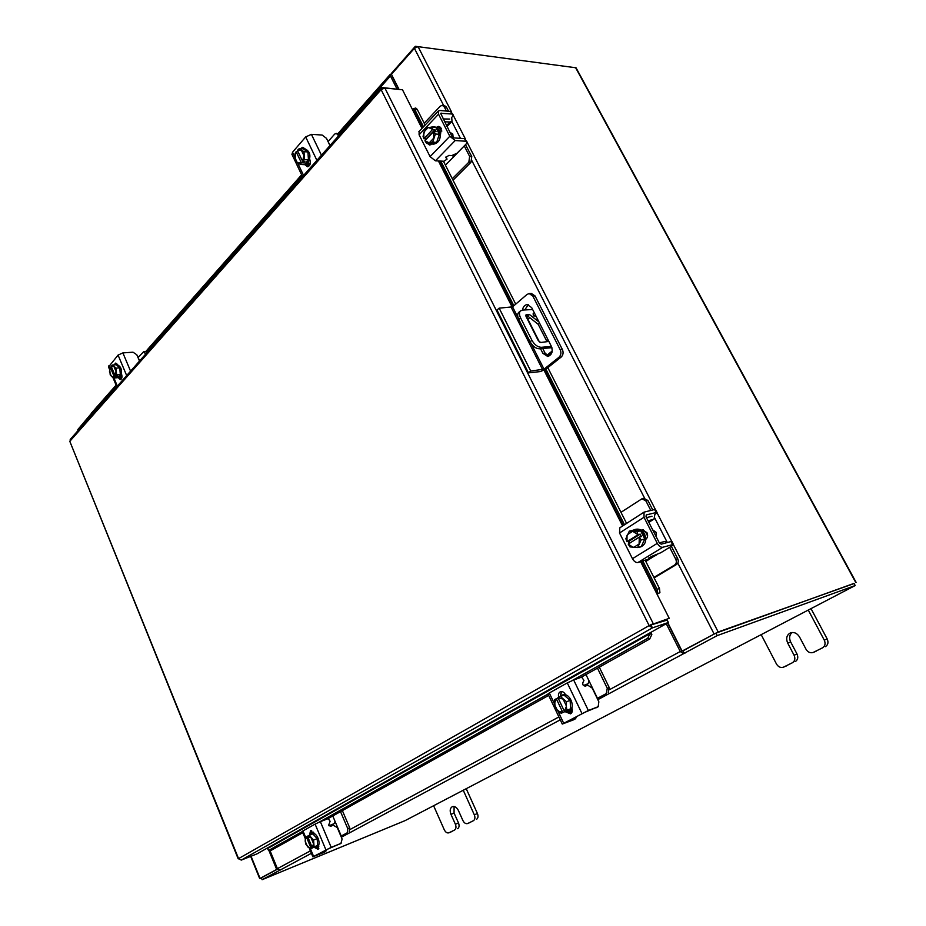 <?xml version="1.0" encoding="UTF-8"?>
<svg xmlns="http://www.w3.org/2000/svg" width="926" height="926" viewBox="0 0 926 926"><rect width="100%" height="100%" fill="white"/><g stroke="black" fill="none" stroke-linecap="round" stroke-linejoin="round"><path stroke-width="1.39" d="M761.184 634.646L776.474 664.011C778.303 666.952 780.606 668.016 783.408 667.195L792.355 662.773C794.925 661.106 795.492 658.583 794.08 655.226L787.702 643.084C785.769 638.35 786.695 634.935 790.491 632.852C794.172 631.845 797.193 633.234 799.578 637.042L806.025 649.253C807.9 652.24 810.285 653.305 813.178 652.46L822.473 647.864C825.135 646.14 825.737 643.558 824.279 640.144L808.271 610.06M813.445 652.332L822.473 647.864M824.279 640.144L827.184 638.963L811.014 608.625M783.651 667.09L792.355 662.773M827.184 638.963C828.643 642.366 828.041 644.936 825.39 646.661M794.08 655.226L797.02 654.022L790.654 641.915C788.929 638.06 789.403 634.923 792.054 632.481M797.02 654.022C798.432 657.367 797.853 659.879 795.307 661.558M528.468 372.865L540.437 371.569L546.213 368.93L561.156 357.066L558.968 357.274L544.025 369.173L530.725 371.048L528.468 372.865L496.984 310.036L499.16 308.15L512.576 306.853L518.166 317.954M558.968 357.274C561.017 355.248 561.422 352.737 560.195 349.715L532.82 296.031L529.151 293.565L531.362 293.461L535.031 295.926L562.383 349.507C563.61 352.528 563.205 355.04 561.156 357.066M529.151 293.565L526.998 294.456L512.576 306.853M530.725 371.048L499.16 308.15M542.74 348.5L545.078 353.142L548.794 356.186M528.295 304.689L524.718 309.955M526.281 316.009L539.476 342.076M540.541 348.697L542.891 353.338L547.706 356.452C551.861 355.005 553.111 351.672 551.421 346.451L531.651 307.571L527.195 304.585C524.614 304.967 523.051 306.795 522.507 310.094M534.661 313.486L533.191 313.405L533.237 315.118L536.177 316.472M547.717 355.839L551.942 352.447M532.624 309.492L522.449 310.094L520.366 310.986C519.081 312.537 519.15 314.828 520.574 317.861L531.918 340.293C534.557 344.819 537.693 347.157 541.293 347.319L551.41 346.417M551.919 347.678L539.476 348.801C535.865 348.651 532.739 346.312 530.1 341.787L531.918 340.293M546.849 355.318L552.243 350.989M520.574 317.861L518.78 319.377L530.1 341.787M527.913 319.238L529.753 317.687M548.875 341.428L540.668 342.493L538.342 340.756L526.072 316.518L526.026 314.817L529.313 314.423L538.99 322.005M534.059 316.183L533.388 315.384M525.875 316.044L527.519 315.94L538.168 324.262L546.861 341.37L548.261 340.224M518.78 319.377C517.356 316.345 517.287 314.064 518.583 312.513L519 312.155M539.557 323.116L538.168 324.262M529.313 314.423L527.519 315.94M433.611 805.724L444.306 829.835C445.591 832.312 447.131 833.296 448.925 832.81L454.504 830.055C456.101 828.932 456.402 827.022 455.395 824.29L450.962 814.348C449.608 810.62 450.071 808.051 452.339 806.65C454.701 806.014 456.738 807.322 458.428 810.551L462.907 820.54C464.215 823.052 465.801 824.047 467.642 823.538L473.394 820.702C475.038 819.556 475.351 817.612 474.32 814.845L463.255 790.248M467.746 823.492L473.394 820.702M474.32 814.845L477.422 813.514L466.229 788.697M449.017 832.763L454.504 830.055M477.422 813.514C478.453 816.269 478.14 818.214 476.485 819.36M455.395 824.29L458.497 822.959L454.064 813.04L454.087 806.488M458.497 822.959C459.504 825.679 459.203 827.589 457.606 828.701M452.282 178.73L468.845 162.2L469.632 156.413L471.751 156.54L465.5 144.664M464.262 145.926L452.895 157.559L453.312 155.371M469.632 156.413L464.296 145.984M471.751 156.54L470.964 162.305L468.845 162.2M453.022 180.2L470.964 162.305M446.425 111.062L444.283 106.884L442.269 105.321L440.232 106.201L424.224 123.239M446.506 125.693L450.059 121.989L444.515 121.792M450.059 121.989L451.992 121.26L451.714 117.417M448.566 111.259L446.425 107.08L444.283 106.884M449.689 119.06L443.068 118.956M442.269 105.321L444.411 105.518L446.425 107.08M445.418 165.141L452.895 157.559M431.944 127.036L434.977 126.862L439.352 130.23C441.47 137.928 439.584 142.569 433.715 144.167L430.613 143.495M435.88 127.475L438.206 130.138L439.26 134.143M439.283 134.455L436.713 142.234M436.54 142.419L432.558 144.097M433.819 126.781L435.602 127.313M438.704 127.441L441.841 131.041M438.959 127.221L441.413 128.656M453.173 137.673L452.779 134.027L449.886 132.314M435.799 127.325L431.852 127.036L435.799 127.325L439.329 134.282L435.382 134.015L432.708 142.141L436.655 142.396L439.341 134.293L435.382 134.015M432.708 142.141L426.55 143.264L430.497 143.518L436.655 142.396M428.576 127.533L432.685 129.443L431.84 127.024L425.671 128.216L423.043 136.319L423.865 138.738L426.168 138.888L434.988 129.617L436.03 131.689L433.727 131.527L435.382 134.004M432.685 129.443L434.988 129.617M426.539 143.264L424.918 140.729L433.634 131.585L433.715 137.685M424.027 131.874L428.02 127.638M432.581 129.513L423.865 138.738M433.472 138.425L429.456 142.627M428.9 142.731L424.918 140.729M423.876 138.668L423.784 132.603M436.516 127.279L438.762 126.376L441.227 128.263L440.44 135.011M446.992 159.017L445.95 156.945L447.05 159.122L444.052 161.251L435.428 160.811L430.092 156.644L449.805 136.284L455.187 140.532L465.859 141.25L464.528 138.634L453.844 137.905L451.981 136.435L440.637 113.296L451.9 114.014L450.58 111.433L439.85 110.483L438.276 111.074L438.53 114.176L449.805 136.284M452.189 116.919L453.103 114.743L451.9 114.014M464.528 138.634L466.935 141.724M438.53 114.176L419.096 134.779L430.092 156.644M419.096 134.779L419.108 131.434M431.84 143.981L429.56 144.988L427.187 143.31M446.98 158.994L445.8 157.547L448.821 155.406L451.784 155.58L457.131 153.16L466.091 144.062L467.051 141.944L465.859 141.25M450.58 111.433L452.988 114.511M437.929 128.263L439.827 126.712M430.683 144.803L429.375 143.449M138.009 357.563L139.757 360.77M145.706 354.045L143.634 351.718L138.287 357.297M143.634 351.718L145.648 351.579L147.072 352.505M119.686 367.784L116.34 364.775L117.278 364.705C121.561 366.87 122.545 370.851 120.206 376.65L117.44 377.646M119.767 367.981L120.299 374.243M120.253 374.44L119.13 376.743L117.486 377.646M121.954 377.299L120.23 377.38M122.012 376.732L120.612 377.38M116.271 364.717L112.567 365.006L116.259 364.717L119.755 367.853L120.311 374.37L116.607 374.683L120.311 374.37L117.382 377.715L113.678 378.028L110.206 374.868L109.65 368.374L110.287 367.217L111.49 367.124M116.051 368.143L116.607 374.671L115.194 375.898L111.155 366.221L112.555 365.006L116.051 368.143L119.755 367.853M115.194 375.898L117.347 375.713L116.479 376.708L114.326 376.894L113.678 378.028M109.488 371.372L110.287 367.217M111.363 376.338L109.534 371.951M111.143 366.291L113.724 366.465M116.479 376.708L116.109 375.817M110.275 367.286L114.326 376.894M114.037 366.742L115.889 371.152M115.935 371.743L115.125 375.829M114.257 376.824L111.676 376.627M114.129 364.879L115.692 363.085L117.625 364.705M121.445 373.826L121.561 374.116C122.394 377.021 121.966 378.85 120.299 379.591L118.192 377.588M108.539 366.997L118.065 355.086L122.892 352.899L132.985 352.193L136.805 354.739L139.49 361.071M116.178 364.728L116.769 363.49M121.283 379.023L120.01 376.859M328.059 141.609L330.142 145.382M338.627 135.798L336.312 133.344L334.645 134.131L328.232 141.423M336.312 133.344L339.911 134.339M303.288 148.889L305.186 148.912C310.349 151.609 311.252 156.344 307.895 163.115L303.311 164.608M304.029 148.855L307.837 151.876M307.941 152.096L308.451 159.712M308.381 159.978L306.749 163.057L304.365 164.55M310.395 162.814L307.224 164.77M310.129 164.215L307.235 164.793M307.93 151.933L303.196 148.831L299.26 148.611L303.983 151.725L307.93 151.933L308.462 159.862L304.527 159.689L308.462 159.862L304.272 164.654L300.337 164.469L295.637 161.344L295.093 153.438L296.146 151.725L298.068 151.829M303.983 151.725L304.527 159.677L302.64 161.356L297.373 150.359L299.26 148.611M302.64 161.356L304.943 161.46L303.693 162.883L301.401 162.779L300.348 164.469L304.284 164.654M294.896 157.015L296.146 151.725M297.327 162.744L294.943 157.721M297.373 150.359L300.95 150M303.693 162.883L302.976 161.367M296.135 151.795L301.401 162.779M301.378 150.29L303.786 155.325M303.832 156.043L302.57 161.274M301.32 162.698L297.744 163.022M302.617 148.797L303.716 147.697M300.441 148.681L302.64 147.303L304.712 148.889M309.712 159.353L309.863 159.677C310.916 163.555 310.094 165.916 307.397 166.761L305.048 164.666M291.979 154.445L292.547 152.211L305.684 136.932L311.425 134.351L322.144 135.046L326.473 138.344L329.98 145.579M308.508 166.483L306.865 164.018M328.95 825.772L334.298 823.584L335.027 821.316L332.758 815.968M335.027 821.316L341.254 836.016L347.215 832.81L347.759 828.62L340.525 811.639M347.759 828.62L349.715 827.832L342.365 810.609M340.965 836.34L347.215 832.81M349.715 827.832L349.171 832.023M311.587 833.713L311.888 833.562C316.727 831.235 322.005 844.674 317.109 846.908L316.588 847.116M317.572 845.496L316.067 847.336L313.868 847.51M309.4 835.229L310.835 833.979L312.71 833.921M312.895 833.979L317.074 838.505M317.178 838.748L317.641 845.311M318.833 846.225L317.768 846.41M312.953 833.377L313.81 832.798M317.167 838.609L313.578 840.044L314.076 846.908L312.34 847.799L314.423 846.954L310.21 849.003L317.653 845.461L317.167 838.609L312.814 833.886L309.226 835.31L312.803 833.886M314.076 846.908L317.653 845.45L314.076 846.908M307.525 836.363L305.372 837.428L305.233 841.317L305.869 844.257L310.198 849.003M313.439 843.956L312.27 847.73L307.49 836.201L309.215 835.31L313.578 840.044M311.182 838.053L313.393 843.331M311.182 848.424L307.814 847.001M306.356 836.838L311.124 848.355M307.432 846.572L305.233 841.317M305.186 840.704L306.344 836.93M307.49 836.294L310.789 837.625M318.833 848.621L316.935 846.989M318.787 844.605L318.127 849.339L314.863 847.649M340.93 843.389L342.111 839.037L337.226 827.52L333.256 825.251L330.547 826.328L328.637 825.24L330.119 821.281L328.255 818.596L320.361 821.675L331.195 847.383L312.872 856.839L324.112 852.325L315.326 855.728L327.897 849.015L340.93 843.389L331.195 847.383M313.289 833.099L313.428 832.161M325.558 851.561L327.052 849.466M325.906 849.837L315.095 824.105L302.952 830.911L305.615 837.278M315.095 824.105L320.361 821.675M302.27 831.409L302.952 830.911M309.55 835.02L310.546 830.726L314.203 833.666M311.402 833.759L311.68 830.726M583.38 685.541L588.103 683.701L589.052 680.911L585.996 674.579M572.303 710.798L568.599 712.198M569.062 712.592L572.233 711.388M589.052 680.911L597.467 698.32L606.298 693.574L607.271 688.296L597.478 668.167M607.271 688.296L609.227 687.567L599.296 667.148M597.328 698.655L606.298 693.574M609.227 687.567L608.255 692.833M569.143 712.499L572.268 711.122M559.084 697.093L562.418 694.998C569.583 691.884 576.319 707.649 569.212 710.971L564.929 711.874M570.439 708.899L567.58 711.631M561.353 695.391L563.841 695.16M564.119 695.206L570.022 700.276M570.15 700.554L570.543 708.656M572.28 709.802L569.606 710.728M572.233 709.478L570.648 710.462M563.459 694.743L565.138 694.072M570.15 700.392L566.504 701.746L566.318 706.515L566.92 710.207L570.555 708.83L561.179 713.309L570.555 708.841L570.15 700.392L564.003 695.102L560.357 696.433L563.992 695.102M558.054 697.961L554.651 699.581L555.068 707.996L561.179 713.309M566.318 706.515L564.432 711.365L557.961 697.683L560.346 696.433L566.504 701.746M563.286 699.477L566.284 705.751M562.811 712.372L557.973 711.041M556.271 698.621L562.73 712.291M557.429 710.566L554.466 704.327M554.431 703.563L556.283 698.725M557.973 697.787L562.73 698.991M571.203 713.414L567.962 711.481M571.759 707.881C572.743 710.612 572.361 712.603 570.59 713.853L565.74 711.944M560.45 695.079L561.631 691.537M598.161 706.712L598.856 701.804L592.258 688.145L587.779 685.205L585.047 686.212L582.882 684.789L582.732 682.948L583.959 680.378L581.655 677.126L573.669 679.973L588.346 710.497L562.267 724.063L573.321 719.919L565.196 722.708L583.936 712.696L598.161 706.712L588.346 710.497M575.451 718.784L576.782 716.492M581.922 713.46L567.291 682.913L549.315 692.984L554.431 703.748M567.291 682.913L573.669 679.973M547.984 693.968L549.315 692.984M558.737 697.266C558.019 694.523 558.61 692.66 560.496 691.699C562.441 691.224 564.073 692.162 565.369 694.512L565.566 694.905M560.554 695.773L561.584 691.537M640.688 561.769L669.22 618.313L650.723 625.05L667.171 620.073L668.398 622.503L256.965 853.888L241.281 860.092L238.619 858.761M382.507 88.583L381.975 87.53L380.956 87.901L381.118 89.637L384.857 87.993L402.486 89.764L421.978 128.39M650.723 625.05L649.138 625.582L652.425 627.874L651.186 625.397M384.857 87.993L653.247 623.638L649.138 625.582L381.118 89.637L70.087 441.007L70.364 439.283M651.325 624.726L669.22 618.313M381.975 87.53L399.708 89.486M69.925 441.621L238.549 858.61L649.138 625.582M241.281 860.092L652.425 627.874L668.398 622.503M657.055 594.226L659.914 592.628L657.622 593.601L657.159 589.376L659.451 588.415L659.914 592.628M656.916 593.936L657.622 593.601M415.739 108.029L417.209 109.361L415.01 110.02L413.609 108.666L412.51 109.627M417.209 109.361L425.127 125.033M443.427 161.217L515.713 304.156M547.822 367.657L626.589 523.421M645.329 560.485L659.451 588.415M415.01 110.02L423.483 126.793M440.799 161.089L513.872 305.742M545.912 369.161L624.518 524.764M642.899 561.156L657.159 589.376M267.278 848.089L268.482 850.334L270.091 850.728M649.89 633.708L651.835 634.518L649.682 639.021L647.737 638.269L649.902 633.778L649.346 633.222M651.835 634.46L650.955 632.319M649.682 639.021L581.053 677.334M548.667 695.414L327.654 818.827M302.814 832.694L270.67 850.647M647.737 638.269L572.164 680.564M548.03 694.072L318.961 822.253M302.327 831.56L268.968 850.23M667.843 622.816L682.092 651.082L718.171 631.96L854.108 583.542M856.11 582.373L576.041 67.795L418.077 46.659L414.397 48.314L391.432 74.323L398.944 89.232M682.092 651.082L715.543 633.326M90.945 415.994L90.574 415.103L77.865 429.502L77.934 430.706M250.668 856.376L259.685 878.612L276.666 869.433L268.876 850.438M261.491 877.802L277.638 869.097L261.375 877.86L262.116 879.7L405.137 820.598L855.196 585.545L717.164 635.618L684.187 653.316L682.96 650.874L715.891 633.141L717.164 635.618M90.574 415.103L91.512 414.998M276.666 869.433L277.603 869.051M716.157 633.048L853.888 583.461M261.421 877.975L259.685 878.612M279.166 870.197L281.018 869.734L280.069 870.104L277.406 868.646L270.056 850.716M666.257 623.707L680.263 651.522L683.481 653.733L685.333 652.911L684.187 653.316M667.646 622.932L681.779 650.966L683.018 651.024L684.245 653.455M279.282 870.498L262.116 879.7M855.196 585.545L854.027 583.392L715.891 633.141M391.733 73.976L390.297 74.288L390.436 75.978L397.022 89.046M392.092 76.048L398.712 89.209M91.616 415.242L91.593 412.95M78.826 428.402L91.223 413.667M391.976 73.698L391.686 73.108L415.334 46.3L418.008 46.647M415.809 47.214L415.334 46.3M653.895 577.407L674.637 564.999C676.408 563.645 676.779 561.723 675.76 559.258L677.716 558.702L671.35 546.271M667.912 542.37L664.579 541.525L659.324 542.856M675.76 559.258L669.648 547.301M677.716 558.702C678.735 561.168 678.364 563.077 676.593 564.443L674.637 564.999M654.126 577.87L676.593 564.443M650.77 510.411L645.954 501.001L641.984 498.767L620.976 512.321M648.802 522.241L653.258 519.405L648.061 520.782M653.258 519.405L654.034 519.058L654.844 514.451M652.749 509.948L647.945 500.549L645.954 501.001M652.008 516.257L646.464 517.669M641.984 498.767L643.964 498.327L647.945 500.549M645.827 561.457L655.724 555.183M635.375 529.417L635.919 529.255C639.484 528.653 642.378 530.262 644.577 534.094C646.892 540.379 645.572 544.662 640.642 546.93L638.107 547.416M640.711 530.934L643.512 534.36L644.704 538.805M644.716 539.129L641.348 546.421M640.954 546.664L639.577 547.22M633.153 530.228L634.842 529.522L640.468 530.76M643.315 529.811L646.603 533.573L647.563 536.27M656.268 536.883L656.14 532.334L652.691 529.869M640.63 530.772L633.002 530.216L629.333 531.13L636.961 531.686L640.618 530.772L636.972 531.686L638.049 534.672L640.179 534.128L641.417 536.571L639.287 537.115L641.139 539.916L644.785 538.967L640.63 530.772M644.785 538.978L641.139 539.927L637.62 547.544L641.278 546.572L644.785 538.978M633.048 547.312L628.198 544.106L629.993 546.919L637.62 547.544M629.993 542.972L629.078 541.154L626.937 541.71L625.872 538.747L629.333 531.13M633.06 531.536L638.049 534.672M627.342 534.696L632.377 531.489M639.287 537.115L639.125 543.504M628.198 544.106L639.172 537.173M629.078 541.154L640.179 534.128M637.933 534.73L626.937 541.71M638.801 544.187L633.731 547.37M626.983 541.675L627.029 535.39M641.162 530.228L642.031 529.88L646.938 532.6C648.107 535.413 647.725 537.67 645.792 539.349M672.612 544.615L673.515 544.604L671.952 545.9L660.701 552.776L652.182 556.19L648.686 558.065L649.357 558.424L649.01 557.73L648.675 559.049L637.921 562.533C635.907 562.776 634.09 561.492 632.47 558.702L657.275 543.342C658.93 546.178 660.77 547.486 662.773 547.266L672.612 544.615L671.026 541.536L661.187 544.164L659.289 542.81L646.024 516.789L646.255 514.914L656.175 512.553L654.613 509.508L644.045 512.147L643.998 517.275L657.275 543.342M655.596 513.965L657.101 512.61L656.175 512.553M671.026 541.536L671.94 541.536L673.48 544.534M643.998 517.275L619.529 532.994L632.47 558.702M619.529 532.994L619.818 527.797M628.997 543.597L628.453 541.316M654.613 509.508L655.55 509.566L657.055 512.518M641.741 530.633L643.084 529.788M787.702 643.084L790.654 641.915M535.031 295.926L532.82 296.031M560.195 349.715L562.383 349.507M542.682 369.775L511.256 307.455M530.922 343.21L544.025 369.173M545.078 353.142L542.891 353.338M541.293 347.319L539.476 348.801M526.524 314.597L525.818 315.199M450.962 814.348L454.064 813.04M441.181 113.088L440.533 113.771M455.187 140.532L435.428 160.811M436.794 127.418L438.6 127.556M146.528 353.107L145.336 353.2M108.851 365.793L109.789 368.05M113.944 378.005L117.336 386.13M126.677 375.574L118.065 355.086M122.892 352.899L130.578 371.152M118.296 377.831L120.345 377.658M339.414 134.907L338.152 134.826M307.988 164.828L308.717 166.344M292.547 152.211L294.908 157.189M297.64 162.953L303.578 175.442M316.912 160.372L305.684 136.932M311.425 134.351L321.461 155.221M305.198 164.99L307.374 165.083M332.885 825.402L332.457 824.383M310.465 848.899L313.59 856.4M586.54 685.657L586.019 684.58M568.552 711.261L568.911 712.025M557.846 710.925L563.668 723.194M429.583 143.461L429.988 144.271M438.415 160.962L512.182 307.131M544.06 370.307L622.619 525.98M657.645 593.578L641.475 561.55M623.302 525.54L544.743 369.925M512.807 306.656L439.271 161.008M431.007 144.641L430.44 143.518M422.511 127.811L413.135 109.245M267.707 848.482L649.902 633.778M414.397 48.314L443.635 105.448M451.83 121.456L460.477 138.356M471.936 160.754L644.635 498.257M654.798 518.109L666.94 541.826M677.82 563.101L714.039 633.87M260.044 878.38L251.05 856.226M78.224 430.382L77.865 429.502M418.077 46.659L451.425 111.699M453.161 115.09L465.361 138.877M467.098 142.268L655.342 509.427M657.055 512.773L671.744 541.421M673.457 544.754L718.171 631.96M575.474 67.436L855.751 582.466M277.406 868.646L310.384 850.867M350.121 829.453L558.887 716.944M609.759 689.523L680.263 651.522M683.481 653.733L597.826 699.674M560.253 719.826L341.347 837.243M311.402 853.297L280.069 870.104M390.436 75.978L339.356 133.819M302.165 175.917L146.655 351.996M116.514 386.13L91.361 414.616M656.731 554.778L655.191 555.727M662.773 547.266L637.921 562.533M641.22 530.274L643.049 529.811M786.359 665.968L783.408 667.195M816.095 651.256L813.178 652.46M518.583 312.513L520.366 310.986M452.027 831.467L448.925 832.81M470.744 822.195L467.642 823.538M446.934 126.538L451.703 121.572M418.865 131.7L438.276 111.074M120.97 377.357L121.526 378.653M116.78 386.767L112.949 377.576M109.523 369.37L108.458 366.812M302.513 176.646L291.852 154.167M317.514 846.642L317.815 847.348M316.854 847.024L315.801 847.452M311.888 833.562L310.835 833.979M341.104 843.308L339.668 844.072M325.72 851.48L324.332 852.221M312.872 856.839L309.342 848.366M305.244 838.539L302.258 831.374M565.115 694.014L564.432 694.268M598.323 706.642L596.182 707.777M575.613 718.703L573.541 719.815M562.267 724.063L547.96 693.921M70.202 439.456L380.956 87.901M238.202 858.853L69.878 441.517M268.482 850.334L270.184 850.751M415.797 108.006L413.609 108.666M390.297 74.288L338.106 133.46M301.644 174.806L145.718 351.579M116.109 385.147L91.454 413.112M648.86 522.357L653.849 519.173M635.919 529.255L634.842 529.522M619.656 527.901L644.045 512.147"/></g></svg>
